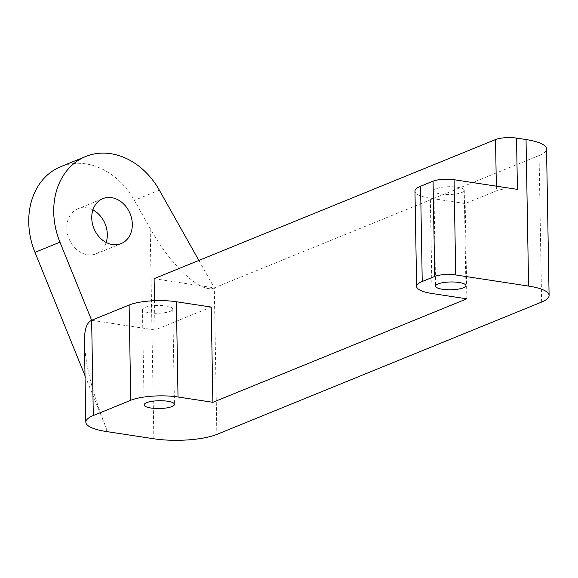 <?xml version="1.0" encoding="UTF-8"?>
<svg xmlns="http://www.w3.org/2000/svg" width="578" height="578" viewBox="0 0 578 578"><rect width="100%" height="100%" fill="white"/><g stroke="black" fill="none" stroke-linecap="round" stroke-linejoin="round"><path stroke-width="0.43" stroke-dasharray="2.89 2.17" d="M517.426 189.382A15.165 3.894 179 0 0 496.423 190.841L465.196 203.572L430.35 198.247A34.124 8.771 -1 0 1 414.968 191.21M541.629 302.07L539.072 155.525A45.496 11.69 179 0 0 546.542 148.929M539.072 155.525L214.301 287.866L216.858 434.403M154.102 278.675L214.301 287.866C201.382 294.086 170.821 265.779 150.186 228.476L134.371 200.349A69.765 56.174 -112.2 0 0 60.719 166.681M466.858 298.819L465.196 203.572M85.017 375.743L106.28 428.154C92.588 393.654 85.306 365.007 84.431 342.212M92.906 209.937A24.262 19.536 67.8 0 0 77.886 208.81A24.262 19.536 67.8 0 0 67.366 233.476A24.262 19.536 67.8 0 0 87.451 254.732A24.262 19.536 67.8 0 0 96.201 253.756A24.262 19.536 67.8 0 0 106.157 242.449M198.868 260.44L214.301 287.866M91.642 320.299L154.998 329.966L154.492 300.697M211.208 307.062L154.998 329.966M149.297 312.77A15.165 3.894 179 0 0 164.853 312.691A15.165 3.894 179 0 0 172.786 309.114A15.165 3.894 179 0 0 157.556 305.48A15.165 3.894 179 0 0 142.463 309.642A15.165 3.894 179 0 0 149.297 312.77M440.761 194.006A15.165 3.894 179 0 0 456.317 193.926A15.165 3.894 179 0 0 464.25 190.35A15.165 3.894 179 0 0 449.019 186.716A15.165 3.894 179 0 0 433.926 190.877A15.165 3.894 179 0 0 440.761 194.006M496.343 186.167L496.423 190.841M432.012 293.501L430.35 198.247M106.28 428.154L106.338 431.528M153.856 438.781L150.186 228.476M159.347 190.169L134.371 200.349M102.87 198.63L77.886 208.81M121.185 243.576L96.201 253.756M433.926 190.877L435.588 286.132M464.25 190.35L465.911 285.604M142.463 309.642L144.124 404.896M172.786 309.114L174.455 404.369"/><path stroke-width="0.87" d="M516.53 138.099L526.038 139.544L528.595 286.088L455.724 274.962L454.062 179.715L517.426 189.382L516.53 138.099A15.165 3.894 179 0 0 495.534 139.558L496.343 186.167M528.595 286.088A45.496 11.69 -1 0 1 549.1 295.474L546.542 148.929A45.496 11.69 179 0 0 526.038 139.544M154.492 300.697L154.102 278.675L495.534 139.558M454.062 179.715A15.165 3.894 179 0 0 433.067 181.174L434.728 276.421A15.165 3.894 -1 0 1 455.724 274.962M434.728 276.421L422.236 281.515A34.124 8.771 179 0 0 416.63 286.464A34.124 8.771 179 0 0 432.012 293.501L466.858 298.819L212.87 402.317L178.024 396.999A34.124 8.771 179 0 0 130.773 400.279L93.304 415.546L91.642 320.299L129.111 305.025A34.124 8.771 -1 0 1 176.362 301.745L211.208 307.062L212.87 402.317M549.1 295.474A45.496 11.69 -1 0 1 541.629 302.07L216.858 434.403A45.496 11.69 -1 0 1 153.856 438.781L106.338 431.528A45.496 11.69 -1 0 1 85.826 422.142A45.496 11.69 -1 0 1 93.304 415.546M442.423 289.26A15.165 3.894 -1 0 1 435.588 286.132A15.165 3.894 -1 0 1 450.681 281.97A15.165 3.894 -1 0 1 465.911 285.604A15.165 3.894 -1 0 1 457.978 289.173A15.165 3.894 -1 0 1 442.423 289.26M150.959 408.025A15.165 3.894 -1 0 1 144.124 404.896A15.165 3.894 -1 0 1 159.217 400.735A15.165 3.894 -1 0 1 174.455 404.369A15.165 3.894 -1 0 1 166.515 407.938A15.165 3.894 -1 0 1 150.959 408.025M85.826 422.142L84.431 342.212C84.287 329.792 86.686 322.488 91.642 320.299L59.953 242.175A69.765 56.174 -112.2 0 1 85.703 156.501A69.765 56.174 -112.2 0 1 159.347 190.169L198.868 260.44M85.017 375.743L34.969 252.355A69.765 56.174 -112.2 0 1 60.719 166.681L85.703 156.501M106.157 242.449A24.262 19.536 67.8 0 0 92.906 209.937M112.435 244.552A24.262 19.536 67.8 0 0 121.185 243.576A24.262 19.536 67.8 0 0 130.122 213.73A24.262 19.536 67.8 0 0 102.87 198.63A24.262 19.536 67.8 0 0 92.35 223.296A24.262 19.536 67.8 0 0 112.435 244.552M416.63 286.464L414.968 191.21A34.124 8.771 -1 0 1 420.574 186.261L433.067 181.174M59.953 242.175L34.969 252.355M130.773 400.279L129.111 305.025M178.024 396.999L176.362 301.745M422.236 281.515L420.574 186.261"/></g></svg>
